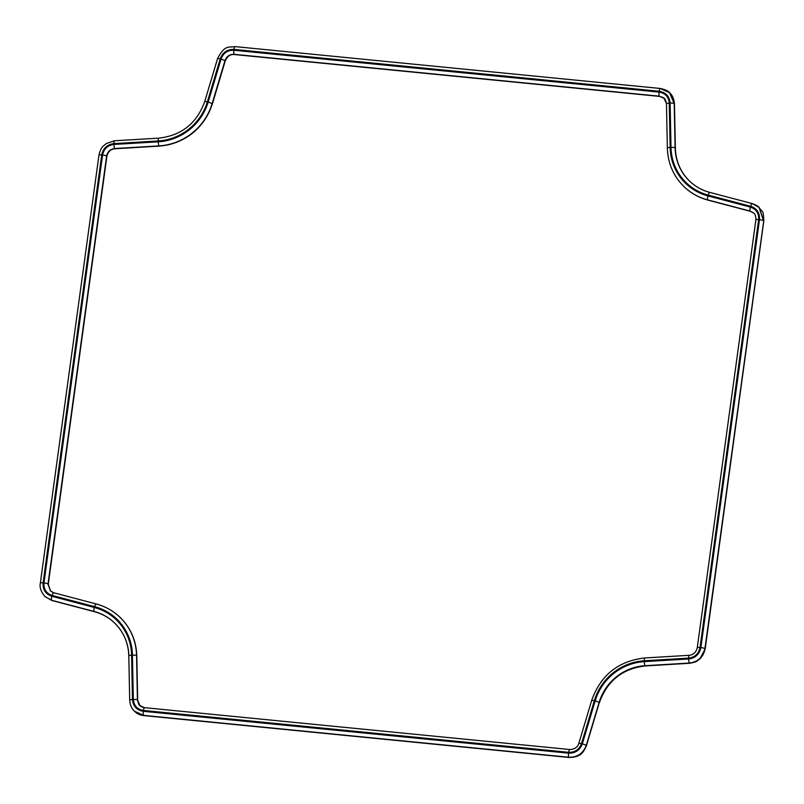 <?xml version="1.0" encoding="UTF-8"?>
<svg xmlns="http://www.w3.org/2000/svg" width="804" height="804" viewBox="0 0 804 804"><rect width="100%" height="100%" fill="white"/><g stroke="black" fill="none" stroke-linecap="round" stroke-linejoin="round"><path stroke-width="1.21" d="M52.17 595.462C46.3 593.432 43.557 589.262 43.949 582.95L102.57 155.031C103.887 148.82 107.676 145.293 113.947 144.449L158.267 141.805A54.391 52.29 -46.2 0 0 208.216 101.957L221.07 58.983C223.331 53.014 227.602 50.109 233.894 50.25L659.139 92.118C665.29 93.194 668.667 96.852 669.26 103.103L670.144 147.433A54.391 52.29 -46.2 0 0 707.992 195.925L750.423 207.11C756.293 209.14 759.036 213.311 758.644 219.623L700.023 647.542C698.706 653.752 694.917 657.28 688.646 658.124L644.316 660.767A54.391 52.29 -46.2 0 0 594.367 700.616L581.523 743.589C579.262 749.559 574.981 752.464 568.699 752.323L143.454 710.455C137.303 709.379 133.926 705.721 133.333 699.47L132.439 655.139A54.391 52.29 -46.2 0 0 94.601 606.648L52.17 595.462A3.477 0.844 -75.2 0 1 53.747 592.759A3.477 0.844 -75.2 0 1 53.848 592.819M113.927 143.604C107.213 144.499 103.143 148.288 101.726 154.951L43.104 582.87C42.682 589.634 45.617 594.106 51.918 596.287L94.349 607.472A53.526 51.446 133.8 0 1 131.595 655.19L132.479 699.52C133.112 706.224 136.74 710.153 143.343 711.309L568.579 753.167C575.322 753.328 579.905 750.212 582.337 743.8L595.191 700.837A53.526 51.446 133.8 0 1 644.336 661.622L688.656 658.978C695.38 658.074 699.45 654.285 700.867 647.622L759.489 219.703C759.911 212.939 756.976 208.467 750.675 206.286L708.244 195.101A53.526 51.446 133.8 0 1 670.998 147.383L670.114 103.053C669.471 96.349 665.853 92.42 659.25 91.264L234.014 49.406C227.271 49.245 222.688 52.371 220.256 58.772L207.402 101.746A53.526 51.446 133.8 0 1 158.257 140.961L113.927 143.604A3.477 0.663 -93.4 0 1 114.419 140.79L106.239 143.564C102.872 146.67 101.143 146.459 98.962 155.142L40.351 583.061A3.477 0.583 7.8 0 1 43.104 582.87M128.861 655.793A50.039 48.109 -46.2 0 0 114.49 622.879A50.039 48.109 -46.2 0 0 94.058 611.442L51.627 600.266L44.964 596.538L51.798 600.427L94.229 611.613A50.039 48.109 133.8 0 1 114.57 622.959M51.918 596.287A3.477 0.844 -75.2 0 0 51.627 600.266L51.798 600.427A3.477 0.844 104.8 0 0 51.898 600.487A3.477 0.844 104.8 0 0 52.019 600.487M94.349 607.472A3.477 0.844 -75.2 0 0 94.058 611.442L94.229 611.613A3.477 0.844 -75.2 0 0 94.329 611.673L51.898 600.487L45.145 596.709M568.579 753.167A3.477 0.764 -84.4 0 0 568.81 757.237L143.564 715.369L134.459 711.208L143.735 715.54L568.981 757.398C577.553 757.599 583.382 753.629 586.468 745.499L599.322 702.525A50.039 48.109 133.8 0 1 645.27 665.863L689.591 663.22C698.153 662.064 703.319 657.25 705.108 648.788L763.73 220.869L759.177 207.532C762.011 212.407 763.468 208.929 763.8 221.01A3.477 0.583 -172.2 0 0 763.73 220.869L704.937 648.617C703.138 657.099 697.962 661.903 689.42 663.049L689.591 663.22A3.477 0.663 -93.4 0 0 689.731 663.28L645.411 665.923A3.477 0.663 -93.4 0 1 645.27 665.863L645.099 665.692A50.039 48.109 -46.2 0 0 599.141 702.354L586.297 745.328C583.201 753.469 577.372 757.438 568.81 757.237L568.981 757.398A3.477 0.764 -84.4 0 0 569.111 757.468L143.866 715.6A3.477 0.764 -84.4 0 1 143.735 715.54L143.564 715.369A3.477 0.764 -84.4 0 1 143.343 711.309M595.191 700.837L599.141 702.354L586.297 745.328L582.337 743.8M688.656 658.978A3.477 0.663 -93.4 0 0 689.42 663.049L645.099 665.692A3.477 0.663 -93.4 0 1 644.336 661.622M700.867 647.622A3.477 0.583 -172.2 0 1 704.937 648.617L705.108 648.788A3.477 0.583 -172.2 0 1 705.178 648.928L699.872 658.968C695.51 661.732 698.847 661.37 689.731 663.28A3.477 0.663 -93.4 0 0 689.862 663.199M750.675 206.286A3.477 0.844 -75.2 0 1 752.253 203.583A3.477 0.844 -75.2 0 1 752.353 203.643L759.016 207.372L763.559 220.698A3.477 0.583 7.8 0 0 759.489 219.703M659.25 91.264A3.477 0.764 -84.4 0 1 660.285 88.47A3.477 0.764 -84.4 0 1 660.406 88.53L669.521 92.691L674.214 103.515L675.109 147.846A50.039 48.109 -46.2 0 0 689.49 181.031A50.039 48.109 -46.2 0 0 709.922 192.457A3.477 0.844 -75.2 0 0 709.821 192.397C702.043 190.317 695.259 186.528 689.49 181.031M670.998 147.383A3.477 0.693 -1.2 0 1 675.109 147.846L674.385 103.686L669.521 92.691C668.657 91.083 665.581 89.666 660.285 88.47L235.039 46.602A3.477 0.764 -84.4 0 1 235.17 46.662M689.581 181.111A50.039 48.109 133.8 0 1 675.28 148.006A3.477 0.693 -1.2 0 1 675.35 148.137C675.792 161.202 680.566 172.217 689.661 181.191M670.114 103.053A3.477 0.693 -1.2 0 1 674.214 103.515L674.385 103.686A3.477 0.693 -1.2 0 1 674.455 103.816A3.477 0.693 -1.2 0 1 674.395 103.947M666.526 103.706L664.104 98.349L659.36 96.178L234.115 54.32C229.663 54.22 226.638 56.28 225.03 60.511L212.176 103.485A57.878 55.637 133.8 0 1 159.031 145.886L114.711 148.529C110.269 149.122 107.575 151.624 106.641 156.026L106.811 156.197C107.756 151.785 110.439 149.293 114.882 148.7L159.202 146.057A57.878 55.637 -46.2 0 0 212.346 103.646L225.2 60.672C226.808 56.441 229.843 54.381 234.296 54.481L659.531 96.349L663.581 97.917M113.947 144.449A3.477 0.663 -93.4 0 0 114.711 148.529L114.882 148.7A3.477 0.663 86.6 0 0 115.022 148.76A3.477 0.663 86.6 0 0 115.153 148.68M102.57 155.031A3.477 0.583 -172.2 0 1 106.641 156.026L48.019 583.955L106.811 156.197A3.477 0.583 7.8 0 1 106.882 156.338A3.477 0.583 7.8 0 1 106.781 156.448M50.481 590.97L48.2 584.116A3.477 0.583 7.8 0 1 48.27 584.257A3.477 0.583 7.8 0 1 47.969 584.438M43.949 582.95A3.477 0.583 7.8 0 1 48.019 583.955L50.391 590.89L53.114 592.588M94.601 606.648A3.477 0.844 -75.2 0 1 96.178 603.945A3.477 0.844 -75.2 0 1 96.279 604.005A57.878 55.637 133.8 0 1 119.907 617.221A57.878 55.637 133.8 0 1 136.549 655.602L136.72 655.773A57.878 55.637 -46.2 0 0 120.087 617.392A57.878 55.637 -46.2 0 0 119.997 617.311M132.439 655.139A3.477 0.693 -1.2 0 1 136.549 655.602L137.434 699.932L136.72 655.773A3.477 0.693 -1.2 0 1 136.791 655.903A3.477 0.693 -1.2 0 1 136.73 656.044M139.956 705.631L137.615 700.093A3.477 0.693 -1.2 0 1 137.685 700.234A3.477 0.693 -1.2 0 1 137.464 700.475M133.333 699.47A3.477 0.693 -1.2 0 1 137.434 699.932L139.876 705.55L144.609 707.721A3.477 0.764 -84.4 0 0 144.489 707.661C141.605 706.917 140.067 706.213 139.876 705.55M755.951 219.954A3.477 0.583 7.8 0 1 755.881 219.814C755.961 216.336 755.197 214.065 753.589 213.02L750.303 211.251L753.067 212.588M750.423 207.11A3.477 0.844 -75.2 0 0 750.132 211.08L707.701 199.894L750.303 211.251A3.477 0.844 -75.2 0 0 750.403 211.311L707.972 200.126A3.477 0.844 -75.2 0 1 707.872 200.065A57.878 55.637 -46.2 0 1 684.244 186.85A57.878 55.637 -46.2 0 1 684.154 186.759M707.992 195.925A3.477 0.844 -75.2 0 0 707.701 199.894A57.878 55.637 133.8 0 1 684.063 186.679L684.244 186.85C690.988 193.272 698.897 197.694 707.972 200.126A3.477 0.844 -75.2 0 0 708.093 200.126M659.139 92.118A3.477 0.764 -84.4 0 0 659.36 96.178L659.531 96.349A3.477 0.764 -84.4 0 0 659.662 96.41L234.416 54.551A3.477 0.764 -84.4 0 1 234.296 54.481L234.115 54.32A3.477 0.764 -84.4 0 1 233.894 50.25M221.07 58.983L225.271 60.813L212.417 103.786L208.216 101.957M158.267 141.805A3.477 0.663 -93.4 0 0 159.031 145.886L159.202 146.057A3.477 0.663 86.6 0 0 159.343 146.117L115.022 148.76C110.661 149.132 107.947 151.665 106.882 156.338L48.27 584.257L50.562 591.051M750.514 211.311A3.477 0.844 -75.2 0 1 750.403 211.311L753.76 213.181M659.793 96.379A3.477 0.764 -84.4 0 1 659.662 96.41C662.526 97.143 664.064 97.847 664.275 98.52M234.557 54.511A3.477 0.764 -84.4 0 1 234.416 54.551C230.718 53.828 227.663 55.918 225.271 60.813M763.699 221.12A3.477 0.583 -172.2 0 0 763.8 221.01L705.178 648.928A3.477 0.583 -172.2 0 1 704.867 649.119M645.542 665.843A3.477 0.663 -93.4 0 1 645.411 665.923C622.567 668.526 607.231 680.777 599.392 702.656M586.176 745.72L586.538 745.63C583.302 752.162 581.433 757.197 569.111 757.468A3.477 0.764 -84.4 0 0 569.383 757.288M143.996 715.57A3.477 0.764 -84.4 0 1 143.866 715.6C140.248 715.238 137.172 713.831 134.62 711.369M94.44 611.673A3.477 0.844 -75.2 0 1 94.329 611.673C102.108 613.754 108.882 617.542 114.66 623.04M700.023 647.542A3.477 0.583 -172.2 0 0 697.269 647.733C696.083 652.345 693.37 654.868 689.128 655.31L644.808 657.953C618.427 660.958 600.739 675.069 591.724 700.284L578.88 743.258C577.573 747.288 574.528 749.378 569.734 749.519A3.477 0.764 -84.4 0 1 569.855 749.579M697.269 647.733L755.881 219.814A3.477 0.583 7.8 0 1 758.644 219.623M688.646 658.124A3.477 0.663 -93.4 0 1 689.128 655.31M644.316 660.767A3.477 0.663 -93.4 0 1 644.808 657.953M667.431 148.298A3.477 0.693 -1.2 0 1 667.36 148.167A3.477 0.693 -1.2 0 1 670.144 147.433M594.367 700.616L591.724 700.284M666.536 103.977A3.477 0.693 -1.2 0 1 666.466 103.837A3.477 0.693 -1.2 0 1 669.26 103.103M581.523 743.589L578.88 743.258M568.699 752.323A3.477 0.764 -84.4 0 1 569.734 749.519L144.489 707.661A3.477 0.764 -84.4 0 0 143.454 710.455M708.244 195.101A3.477 0.844 -75.2 0 1 709.821 192.397L752.253 203.583C756.192 205.1 758.453 206.357 759.016 207.372L759.187 207.532M234.014 49.406A3.477 0.764 -84.4 0 1 235.039 46.602C228.859 47.717 224.979 44.391 217.613 58.441L204.759 101.415C196.92 123.293 181.583 135.544 158.74 138.147L114.419 140.79M220.256 58.772L217.613 58.441M129.766 700.384A3.477 0.693 -1.2 0 1 129.695 700.254A3.477 0.693 -1.2 0 1 132.479 699.52M207.402 101.746L204.759 101.415M128.871 656.064A3.477 0.693 -1.2 0 1 128.801 655.923A3.477 0.693 -1.2 0 1 131.595 655.19M158.257 140.961A3.477 0.663 -93.4 0 1 158.74 138.147M101.726 154.951A3.477 0.583 -172.2 0 0 98.962 155.142M40.421 583.201A3.477 0.583 7.8 0 1 40.351 583.061C39.386 587.272 40.924 591.754 44.964 596.538M50.391 590.89L53.747 592.759L96.178 603.945C105.254 606.377 113.163 610.799 119.907 617.221L120.087 617.392C130.71 627.884 136.278 640.728 136.791 655.903L137.685 700.234C138.248 703.41 139.032 705.249 140.047 705.721M212.417 103.786C203.412 129.002 185.724 143.112 159.343 146.117M669.702 92.872C672.395 95.173 673.983 98.822 674.455 103.816L675.35 148.137M664.104 98.349C665.039 98.651 665.823 100.48 666.466 103.837L667.36 148.167C667.873 163.343 673.44 176.187 684.063 186.679M114.49 622.879C123.585 631.854 128.359 642.868 128.801 655.923L129.695 700.254C130.107 705.048 131.695 708.706 134.449 711.208"/></g></svg>
